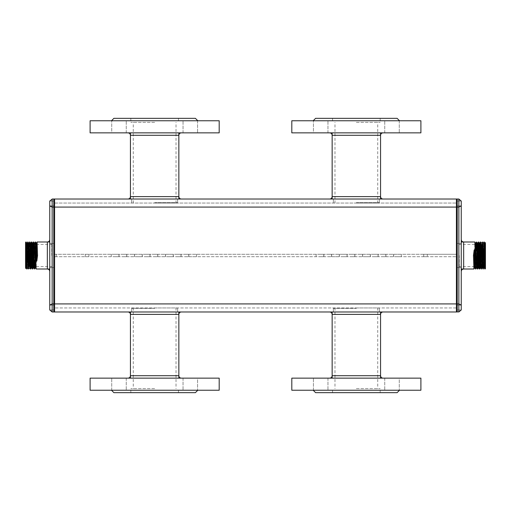 <?xml version="1.0" encoding="UTF-8"?>
<svg xmlns="http://www.w3.org/2000/svg" width="511" height="511" viewBox="0 0 511 511"><rect width="100%" height="100%" fill="white"/><g stroke="black" fill="none" stroke-linecap="round" stroke-linejoin="round"><path stroke-width="0.38" stroke-dasharray="2.56 1.92" d="M52.122 311.819L53.789 311.978L53.789 303.911L53.789 311.978L54.594 311.978L54.594 199.022L458.846 199.022L461.248 201.04L461.248 205.882L461.248 201.04L457.211 201.04L457.211 305.118L457.211 201.04L461.248 201.04L457.211 201.04L457.211 205.882L457.211 201.04L461.248 201.04M154.648 199.022L128.018 199.022L154.648 199.022M356.352 199.022L382.982 199.022L356.352 199.022M52.141 199.022L49.752 201.04L53.789 201.04L49.752 201.04L53.789 201.04L53.789 205.882L49.752 205.882L53.789 205.882L53.789 305.118L53.789 205.882L49.752 205.882L49.752 201.04L53.789 201.04L53.789 305.118L53.789 205.882L49.752 205.882L49.752 309.96L53.789 309.96L49.752 309.96L53.789 309.96L53.789 305.118L53.789 309.96L49.752 309.96L49.752 205.882L52.141 207.089L456.406 207.089L456.406 303.911L54.594 303.911L458.846 303.911L458.846 311.978L457.211 311.978L457.211 303.911L457.211 311.978L456.406 311.978L456.406 303.911L456.406 307.948L54.594 307.948L456.406 307.948L456.406 303.911L54.594 303.911L54.594 199.022L53.789 199.022L53.789 207.089L53.789 199.022L52.154 199.022L52.141 303.911L53.789 303.911L53.789 207.089L53.789 303.911L54.594 303.911L54.594 307.948L54.594 207.089L54.594 311.978L456.406 311.978L456.406 199.022L456.406 303.911L456.406 203.052L456.406 207.089L457.211 207.089L457.211 199.022L457.211 207.089L458.846 207.089L458.999 201.04M154.648 311.978L128.018 311.978L154.648 311.978M356.352 311.978L382.982 311.978L356.352 311.978M54.594 203.052L456.406 203.052L54.594 203.052M154.648 203.052L177.643 203.052L154.648 203.052M356.352 203.052L379.347 203.052L356.352 203.052M154.648 307.948L177.643 307.948L154.648 307.948M356.352 307.948L379.347 307.948L356.352 307.948M457.211 303.911L457.211 207.089L457.211 303.911M457.211 255.5L457.211 267.604L457.211 255.5M457.211 254.127L457.211 256.873L457.211 254.127L457.211 256.873L457.211 254.127L456.406 254.127L456.406 256.873L457.211 256.873L456.406 256.873L456.406 254.127L457.211 254.127L456.406 254.127L456.406 256.873L457.211 256.873L456.406 256.873L456.406 254.127L457.211 254.127M456.406 255.5L456.406 267.604L456.406 255.5M53.789 255.5L53.789 267.604L53.789 255.5M53.789 256.873L53.789 254.127L53.789 256.873L53.789 254.127L53.789 256.873L54.594 256.873L54.594 254.127L54.594 256.873L54.594 254.127L54.594 256.873L53.789 256.873M54.594 255.5L54.594 267.604L54.594 255.5M53.789 254.127L54.594 254.127L53.789 254.127M458.859 311.978L461.248 309.96L457.211 309.96L461.248 309.96L457.211 309.96L457.211 305.118L457.211 309.96L457.211 305.118L457.211 309.96L461.248 309.96L461.248 205.882L461.248 305.118L458.859 303.911L458.859 207.089L461.248 205.882L457.211 205.882L457.211 305.118L457.211 205.882L461.248 205.882M461.248 255.5L461.248 269.016L461.248 255.5M49.752 255.5L49.752 241.984L49.752 255.5M457.211 256.707L457.211 254.293L456.406 254.293L457.211 254.293L457.211 256.707L456.406 256.707L456.406 254.293L457.211 254.293L53.789 254.293L53.789 256.707L53.789 254.293L56.21 254.293L53.789 254.293L53.789 256.707L56.21 256.707L56.21 254.293L456.406 254.293L423.728 254.293L456.406 254.293L456.406 256.707L457.211 256.707L457.211 254.293L457.211 256.707L456.406 256.707L456.406 254.293L456.406 256.707L457.211 256.707M56.21 256.707L53.789 256.707L53.789 254.293L56.21 254.293L56.21 256.707L56.21 254.293L56.21 256.707L53.789 256.707L456.406 256.707L56.21 256.707L85.305 256.707L56.21 256.707L56.21 254.293L56.21 256.707M350.968 254.293L354.8 254.293L350.968 254.293M184.912 254.293L188.744 254.293L184.912 254.293M161.648 254.293L165.481 254.293L161.648 254.293M327.698 254.293L331.53 254.293L327.698 254.293M153.888 254.293L157.72 254.293L153.888 254.293M138.379 254.293L142.211 254.293L138.379 254.293M122.864 254.293L126.696 254.293L122.864 254.293M146.133 254.293L149.966 254.293L146.133 254.293M130.624 254.293L134.457 254.293L130.624 254.293M397.507 254.293L401.339 254.293L397.507 254.293M381.992 254.293L385.824 254.293L381.992 254.293M389.746 254.293L393.579 254.293L389.746 254.293M366.483 254.293L370.315 254.293L366.483 254.293M169.403 254.293L173.235 254.293L169.403 254.293M374.237 254.293L378.07 254.293L374.237 254.293M358.722 254.293L362.555 254.293L358.722 254.293M192.673 254.293L196.505 254.293L192.673 254.293M115.109 254.293L118.942 254.293L115.109 254.293M343.213 254.293L347.046 254.293L343.213 254.293M335.459 254.293L339.291 254.293L335.459 254.293M319.943 254.293L323.776 254.293L319.943 254.293M177.157 254.293L180.99 254.293L177.157 254.293M427.305 256.707L423.728 256.707L427.305 256.707L427.305 254.293L427.305 256.707M85.305 256.707L88.888 256.707L85.305 256.707L85.305 254.293L85.305 256.707M350.968 256.707L354.8 256.707L350.968 256.707M184.912 256.707L188.744 256.707L184.912 256.707M161.648 256.707L165.481 256.707L161.648 256.707M327.698 256.707L331.53 256.707L327.698 256.707M153.888 256.707L157.72 256.707L153.888 256.707M138.379 256.707L142.211 256.707L138.379 256.707M122.864 256.707L126.696 256.707L122.864 256.707M146.133 256.707L149.966 256.707L146.133 256.707M130.624 256.707L134.457 256.707L130.624 256.707M397.507 256.707L401.339 256.707L397.507 256.707M381.992 256.707L385.824 256.707L381.992 256.707M389.746 256.707L393.579 256.707L389.746 256.707M366.483 256.707L370.315 256.707L366.483 256.707M169.403 256.707L173.235 256.707L169.403 256.707M374.237 256.707L378.07 256.707L374.237 256.707M358.722 256.707L362.555 256.707L358.722 256.707M192.673 256.707L196.505 256.707L192.673 256.707M115.109 256.707L118.942 256.707L115.109 256.707M343.213 256.707L347.046 256.707L343.213 256.707M335.459 256.707L339.291 256.707L335.459 256.707M319.943 256.707L323.776 256.707L319.943 256.707M177.157 256.707L180.99 256.707L177.157 256.707M456.406 256.707L456.406 254.293L456.406 256.707M475.549 269.016L476.297 244.405M477.408 269.016L478.162 244.405M479.273 269.016L480.027 244.405M481.138 269.016L481.26 267.885M481.317 266.595L481.886 244.405M482.997 269.016L483.917 241.997M484.862 269.016L485.45 242.572M485.086 243.198L484.3 266.595M483.227 243.198L482.441 266.595M481.362 243.198L480.576 266.595M479.497 243.198L478.571 267.815M477.638 243.198L477.53 244.111M477.517 244.405L476.712 267.815M475.773 243.198L474.63 267.815M477.287 244.405L476.488 267.815M479.146 244.405L478.353 267.815M483.016 243.198L482.205 266.595M482.192 266.889L482.077 267.815M481.158 243.198L480.219 267.815M484.882 243.198L484.07 266.595M484.051 266.889L483.943 267.815M483.425 266.595L484.173 241.984M481.56 266.595L482.314 241.984M479.695 266.595L480.449 241.984M477.664 269.003L478.405 244.405M478.462 243.115L478.583 241.984M475.805 269.003L476.725 241.984M473.94 269.003L474.86 241.984M485.45 268.614L485.45 243.293M485.45 255.5L485.45 266.998L485.45 255.5M485.048 269.016L485.048 266.487M485.048 255.5L485.048 266.595L485.048 255.5M459.229 255.5L459.229 267.604L459.229 255.5M458.827 255.5L458.827 267.202L458.827 255.5M35.451 241.984L34.703 266.595M33.592 241.984L32.838 266.595M31.727 241.984L30.973 266.595M29.862 241.984L29.74 243.115M29.683 244.405L29.114 266.595M28.003 241.984L27.083 269.003M26.138 241.984L25.55 268.428M25.914 267.802L26.7 244.405M27.773 267.802L28.559 244.405M29.638 267.802L30.424 244.405M31.503 267.802L32.423 243.185L31.733 267.802M33.362 267.802L33.471 266.889M33.483 266.595L34.288 243.185M35.227 267.802L36.37 243.185M33.713 266.595L34.512 243.185M31.854 266.595L32.647 243.185M27.984 267.802L28.795 244.405M28.808 244.111L28.923 243.185M29.842 267.802L30.781 243.185M26.118 267.802L26.93 244.405M26.949 244.111L27.057 243.185M27.575 244.405L26.828 269.016M29.44 244.405L28.686 269.016M31.305 244.405L30.551 269.016M33.336 241.997L32.595 266.595M32.538 267.885L32.417 269.016M35.195 241.997L34.275 269.016M37.06 241.997L36.14 269.016M25.55 242.386L25.55 267.707M25.55 255.5L25.55 244.003L25.55 255.5M25.952 241.984L25.952 244.514M25.952 255.5L25.952 244.405L25.952 255.5M51.771 255.5L51.771 243.396L51.771 255.5M52.173 255.5L52.173 243.798L52.173 255.5M53.789 305.118L53.789 309.96L53.789 305.118L49.752 305.118L53.789 305.118M49.752 305.118L52.141 303.911L52.001 309.96M52.154 311.972L49.752 309.96M356.352 388.628L380.158 388.628L356.352 388.628M356.352 308.35L333.357 308.35L356.352 308.35M356.352 378.14L382.982 378.14L356.352 378.14M154.648 388.628L130.842 388.628L154.648 388.628M154.648 308.35L131.653 308.35L154.648 308.35M154.648 378.14L128.018 378.14L154.648 378.14M356.352 122.372L380.158 122.372L356.352 122.372M356.352 202.65L379.347 202.65L356.352 202.65M356.352 132.86L382.982 132.86L356.352 132.86M154.648 122.372L130.842 122.372L154.648 122.372M154.648 202.65L177.643 202.65L154.648 202.65M154.648 132.86L128.018 132.86L154.648 132.86M356.352 392.665L380.158 392.665L356.352 392.665M291.807 390.244L420.904 390.244M313.435 390.244L327.96 390.244L313.435 390.244L327.96 390.244L313.435 390.244L313.435 378.14L327.96 378.14L313.435 378.14L327.96 378.14L313.435 378.14L313.435 390.244M386.878 390.244L325.833 390.244L386.878 390.244M325.833 390.244L313.192 390.244L325.833 390.244M291.807 378.14L420.904 378.14M392.014 378.14L399.276 378.14L392.014 378.14M399.276 378.14L384.751 378.14L399.276 378.14L399.276 390.244L399.276 378.14M315.613 392.665L397.098 392.665M154.648 392.665L130.842 392.665L154.648 392.665M90.096 390.244L219.193 390.244M111.724 390.244L126.249 390.244L111.724 390.244L126.249 390.244L111.724 390.244L111.724 378.14L126.249 378.14L111.724 378.14L126.249 378.14L111.724 378.14L111.724 390.244M185.167 390.244L124.122 390.244L185.167 390.244M124.122 390.244L111.481 390.244L124.122 390.244M90.096 378.14L219.193 378.14M190.303 378.14L197.565 378.14L190.303 378.14M197.565 378.14L183.04 378.14L197.565 378.14L197.565 390.244L197.565 378.14M113.902 392.665L195.387 392.665M356.352 118.335L380.158 118.335L356.352 118.335M420.904 120.756L291.807 120.756M399.276 120.756L384.751 120.756L399.276 120.756L384.751 120.756L399.276 120.756L399.276 132.86L384.751 132.86L399.276 132.86L384.751 132.86L399.276 132.86L399.276 120.756M325.833 120.756L386.878 120.756L325.833 120.756M386.878 120.756L399.519 120.756L386.878 120.756M420.904 132.86L291.807 132.86M320.697 132.86L327.96 132.86L320.697 132.86M313.435 132.86L327.96 132.86L313.435 132.86L313.435 120.756L313.435 132.86M397.098 118.335L315.613 118.335M154.648 118.335L130.842 118.335L154.648 118.335M219.193 120.756L90.096 120.756M197.565 120.756L183.04 120.756L197.565 120.756L183.04 120.756L197.565 120.756L197.565 132.86L183.04 132.86L197.565 132.86L183.04 132.86L197.565 132.86L197.565 120.756M124.122 120.756L185.167 120.756L124.122 120.756M185.167 120.756L197.808 120.756L185.167 120.756M219.193 132.86L90.096 132.86M118.986 132.86L111.724 132.86L118.986 132.86M111.724 132.86L126.249 132.86L111.724 132.86L111.724 120.756L111.724 132.86M195.387 118.335L113.902 118.335M332.15 311.978L332.15 314.399L380.561 314.399L380.561 311.978M130.439 311.978L130.439 314.399L178.85 314.399L178.85 311.978M380.561 378.14L380.561 375.719L332.15 375.719L332.15 378.14M178.85 378.14L178.85 375.719L130.439 375.719L130.439 378.14M332.15 132.86L332.15 135.281L380.561 135.281L380.561 132.86M130.439 132.86L130.439 135.281L178.85 135.281L178.85 132.86M380.561 199.022L380.561 196.601L332.15 196.601L332.15 199.022M178.85 199.022L178.85 196.601L130.439 196.601L130.439 199.022M463.662 269.016L463.662 241.984L461.248 241.984L461.248 269.016L463.662 269.016M461.248 269.016L461.248 241.984M461.248 271.437L461.248 239.563L461.248 271.437M47.338 241.984L47.338 269.016L49.752 269.016L49.752 241.984L47.338 241.984M49.752 241.984L49.752 269.016M49.752 239.563L49.752 271.437L49.752 239.563M484.856 243.198L484.179 267.802M482.997 243.198L482.314 267.802M481.151 243.185L480.455 267.802M479.267 243.198L478.59 267.802M477.408 243.198L476.725 267.802M26.144 267.802L26.821 243.198M28.003 267.802L28.686 243.198M29.849 267.815L30.545 243.198M33.592 267.802L34.275 243.159M54.594 207.089L456.406 207.089L54.594 207.089M457.211 305.118L461.248 305.118L457.211 305.118M378.945 307.948L379.347 308.35L379.347 311.978L379.347 307.948M333.766 307.948L333.357 308.35L333.357 311.978L333.357 307.948M379.347 203.052L379.347 199.022L379.347 202.65L378.945 203.052M333.357 203.052L333.357 199.022L333.357 202.65L333.766 203.052M177.234 307.948L177.643 308.35L177.643 311.978L177.643 307.948M132.055 307.948L131.653 308.35L131.653 311.978L131.653 307.948M177.643 203.052L177.643 199.022L177.643 202.65L177.234 203.052M131.653 203.052L131.653 199.022L131.653 202.65L132.055 203.052M456.406 267.604L461.248 267.604L459.229 267.604L458.827 267.202M456.406 243.396L461.248 243.396L459.229 243.396L458.827 243.798M52.173 267.202L51.771 267.604L49.752 267.604L54.594 267.604M52.173 243.798L51.771 243.396L49.752 243.396L54.594 243.396M88.888 254.293L88.888 256.707M423.728 254.293L423.728 256.707M354.8 256.707L354.8 254.293L354.8 256.707M347.135 256.707L347.135 254.293L347.135 256.707M188.744 256.707L188.744 254.293M181.079 256.707L181.079 254.293M165.481 256.707L165.481 254.293L165.481 256.707M157.816 256.707L157.816 254.293L157.816 256.707M331.53 256.707L331.53 254.293M323.865 256.707L323.865 254.293M157.72 256.707L157.72 254.293M150.055 256.707L150.055 254.293M142.211 256.707L142.211 254.293M134.546 256.707L134.546 254.293M126.696 256.707L126.696 254.293M119.031 256.707L119.031 254.293M149.966 256.707L149.966 254.293L149.966 256.707M142.301 256.707L142.301 254.293L142.301 256.707M134.457 256.707L134.457 254.293L134.457 256.707M126.792 256.707L126.792 254.293L126.792 256.707M401.339 256.707L401.339 254.293L401.339 256.707M393.674 256.707L393.674 254.293L393.674 256.707M385.824 256.707L385.824 254.293L385.824 256.707M378.159 256.707L378.159 254.293L378.159 256.707M393.579 256.707L393.579 254.293M385.914 256.707L385.914 254.293M370.315 256.707L370.315 254.293L370.315 256.707M362.65 256.707L362.65 254.293L362.65 256.707M173.235 256.707L173.235 254.293M165.57 256.707L165.57 254.293M378.07 256.707L378.07 254.293M370.405 256.707L370.405 254.293M362.555 256.707L362.555 254.293M354.89 256.707L354.89 254.293M196.505 256.707L196.505 254.293L196.505 256.707M188.84 256.707L188.84 254.293L188.84 256.707M118.942 256.707L118.942 254.293L118.942 256.707M111.277 256.707L111.277 254.293L111.277 256.707M347.046 256.707L347.046 254.293M339.381 256.707L339.381 254.293M339.291 256.707L339.291 254.293L339.291 256.707M331.626 256.707L331.626 254.293L331.626 256.707M323.776 256.707L323.776 254.293L323.776 256.707M316.111 256.707L316.111 254.293L316.111 256.707M180.99 256.707L180.99 254.293L180.99 256.707M173.325 256.707L173.325 254.293L173.325 256.707M484.683 266.595L485.45 266.998M481.273 244.405L485.048 244.405L485.45 244.003M458.827 266.998L459.229 266.595L478.449 266.595M479.094 266.595L481.202 266.595M458.827 244.003L459.229 244.405L476.904 244.405M26.317 244.405L25.55 244.003M29.727 266.595L25.952 266.595L25.55 266.998M52.173 244.003L51.771 244.405L32.551 244.405M31.906 244.405L29.798 244.405M52.173 266.998L51.771 266.595L34.096 266.595M334.571 307.948L334.973 308.35L334.973 388.628M378.14 307.948L377.738 308.35L377.738 388.628M332.552 392.665L332.552 388.628M380.158 392.665L380.158 388.628M132.86 307.948L133.262 308.35L133.262 388.628M176.429 307.948L176.027 308.35L176.027 388.628M130.842 392.665L130.842 388.628M178.448 392.665L178.448 388.628M378.14 203.052L377.738 202.65L377.738 122.372M334.571 203.052L334.973 202.65L334.973 122.372M380.158 118.335L380.158 122.372M332.552 118.335L332.552 122.372M176.429 203.052L176.027 202.65L176.027 122.372M132.86 203.052L133.262 202.65L133.262 122.372M178.448 118.335L178.448 122.372M130.842 118.335L130.842 122.372M384.751 378.14L384.751 390.244L384.751 378.14M327.96 378.14L327.96 390.244L327.96 378.14M183.04 378.14L183.04 390.244L183.04 378.14M126.249 378.14L126.249 390.244L126.249 378.14M327.96 132.86L327.96 120.756L327.96 132.86M384.751 132.86L384.751 120.756L384.751 132.86M126.249 132.86L126.249 120.756L126.249 132.86M183.04 132.86L183.04 120.756L183.04 132.86"/><path stroke-width="0.77" d="M458.859 199.022L461.248 201.04L461.248 205.882L458.859 207.089L458.859 303.911L457.211 303.911L457.211 311.978L457.211 207.089L457.211 303.911L456.406 303.911L456.406 311.978L54.594 311.978L54.594 303.911L54.594 311.978L52.154 311.978L52.154 303.911L53.789 303.911L53.789 311.978L53.789 303.911L456.406 303.911L456.406 207.089L458.846 207.089L458.846 199.022L457.211 199.022L457.211 207.089L457.211 199.022L456.406 199.022L456.406 207.089L54.594 207.089L54.594 303.911L54.594 199.022L54.594 207.089L53.789 207.089L53.789 303.911L53.789 207.089L52.154 207.089L52.154 199.022L53.789 199.022L53.789 207.089L53.789 199.022L456.406 199.022L456.406 311.978L458.878 311.819M461.248 305.118L461.248 309.96L461.248 305.118L461.248 309.96L458.846 311.978L458.846 303.911L461.248 305.118L461.248 205.882L461.248 305.118M49.752 305.118L52.154 303.911L52.141 207.089L49.752 205.882L49.752 309.96L49.752 201.04L49.752 205.882L49.752 201.04L52.122 199.181M475.083 255.5L475.549 269.016L474.84 267.802L474.387 249.93L475.083 255.5L473.461 255.5L473.927 269.016L474.636 267.802L474.157 249.93L473.461 255.5M476.297 244.405L476.482 241.984L475.773 243.198M476.175 248.461C476.418 238.752 476.654 240.381 476.897 253.335C477.146 265.918 477.402 274.631 477.657 264.698M478.162 244.405L478.328 241.997L478.539 244.878L479.261 269.003L478.36 267.802L477.408 269.016L476.706 267.802L475.562 243.185L476.725 267.802M478.596 241.997L479.529 269.003L480.225 267.802L479.292 243.198L478.341 241.984L477.638 243.198M480.027 244.405L480.206 241.984L480.41 245.037L481.138 269.016L480.429 267.802L479.746 246.794L479.51 243.185L479.146 244.405M481.26 267.885L481.317 266.595M481.886 244.405L482.997 269.016L482.295 267.802L481.151 243.185L482.314 267.802M483.227 243.198L483.93 241.984L484.862 269.016L485.335 260.329L484.882 243.198L484.185 241.997L485.048 259.805M485.048 269.016L485.45 268.614L485.45 243.293M485.45 250.818L484.875 243.185M484.3 266.595L483.01 243.185M482.441 266.595L482.295 267.802M480.576 266.595L480.429 267.802M478.564 267.802L477.881 246.704L477.651 243.185L477.287 244.405M474.272 255.5L474.84 267.802M476.495 267.802L475.569 243.198L474.872 241.997L475.581 265.688L475.792 269.016L476.495 267.802M478.347 267.815L477.415 243.185M481.138 269.016L482.084 267.802L481.158 243.198L480.461 241.997L481.119 264.053L481.381 269.016L481.56 266.595M482.997 269.016L483.949 267.802L483.016 243.198L482.32 241.997L483.016 265.228L483.246 269.016L483.425 266.595M484.856 243.198L485.45 255.5L484.639 255.5M479.529 269.003L479.695 266.595M478.405 244.405L478.462 243.115M476.482 241.984L477.427 243.198M476.418 248.461C476.661 238.752 476.897 240.381 477.14 253.335C477.395 265.918 477.644 274.631 477.9 264.698M461.248 241.984L474.872 241.997M485.45 260.003L485.335 260.329M35.917 255.5L35.451 241.984L36.16 243.198L36.613 261.07L35.917 255.5L37.539 255.5L37.073 241.984L36.364 243.198L36.843 261.07L37.539 255.5M34.703 266.595L34.518 269.016L35.227 267.802M34.825 262.539C34.582 272.248 34.346 270.619 34.103 257.665C33.854 245.082 33.598 236.369 33.343 246.302M32.838 266.595L32.672 269.003L32.461 266.122L31.739 241.997L32.64 243.198L33.592 241.984L34.294 243.198L35.438 267.815L34.294 243.198M32.404 269.003L31.471 241.997L30.775 243.198L31.708 267.802L32.659 269.016L33.362 267.802M30.973 266.595L30.794 269.016L30.59 265.963L29.862 241.984L30.571 243.198L31.254 264.206L31.49 267.815L31.854 266.595M29.74 243.115L29.683 244.405M29.114 266.595L28.003 241.984L28.705 243.198L29.849 267.815L28.686 243.198M27.773 267.802L27.07 269.016L26.138 241.984L25.665 250.671L26.118 267.802L26.815 269.003L25.952 251.195M25.952 241.984L25.55 242.386L25.55 267.707M25.55 260.182L26.125 267.815M26.7 244.405L27.99 267.815M28.559 244.405L28.705 243.198M30.424 244.405L30.571 243.198M32.436 243.198L33.119 264.296L33.349 267.815L33.713 266.595M36.728 255.5L36.16 243.198M34.505 243.198L35.431 267.802L36.128 269.003L35.419 245.312L35.208 241.984L34.505 243.198M32.653 243.185L33.585 267.815M29.862 241.984L28.916 243.198L29.842 267.802L30.539 269.003L29.881 246.947L29.619 241.984L29.44 244.405M28.003 241.984L27.051 243.198L27.984 267.802L28.68 269.003L27.984 245.772L27.754 241.984L27.575 244.405M26.144 267.802L25.55 255.5L26.361 255.5M31.471 241.997L31.305 244.405M32.595 266.595L32.538 267.885M34.518 269.016L33.573 267.802M34.582 262.539C34.339 272.248 34.103 270.619 33.86 257.665C33.605 245.082 33.356 236.369 33.1 246.302M49.752 269.016L36.128 269.003M25.55 250.997L25.665 250.671M461.248 201.04L461.248 205.882M458.999 201.04L458.916 199.462M52.141 311.978L49.752 309.96M52.001 309.96L52.084 311.538M356.352 390.244L291.807 390.244L291.807 378.14L420.904 378.14L420.904 390.244L356.352 390.244M399.519 390.244L397.098 392.665L315.613 392.665L313.192 390.244M154.648 390.244L90.096 390.244L90.096 378.14L219.193 378.14L219.193 390.244L154.648 390.244M197.808 390.244L195.387 392.665L113.902 392.665L111.481 390.244M356.352 120.756L420.904 120.756L420.904 132.86L291.807 132.86L291.807 120.756L356.352 120.756M313.192 120.756L315.613 118.335L397.098 118.335L399.519 120.756M154.648 120.756L219.193 120.756L219.193 132.86L90.096 132.86L90.096 120.756L154.648 120.756M111.481 120.756L113.902 118.335L195.387 118.335L197.808 120.756M382.982 311.978C381.513 312.125 380.701 312.93 380.561 314.399L332.15 314.399C332.009 312.93 331.198 312.125 329.729 311.978M181.271 311.978C179.802 312.125 178.991 312.93 178.85 314.399L130.439 314.399C130.299 312.93 129.487 312.125 128.018 311.978M329.729 378.14C331.198 377.999 332.009 377.188 332.15 375.719L380.561 375.719C380.701 377.188 381.513 377.999 382.982 378.14M128.018 378.14C129.487 377.999 130.299 377.188 130.439 375.719L178.85 375.719C178.991 377.188 179.802 377.999 181.271 378.14M382.982 132.86C381.513 133.001 380.701 133.812 380.561 135.281L332.15 135.281C332.009 133.812 331.198 133.001 329.729 132.86M181.271 132.86C179.802 133.001 178.991 133.812 178.85 135.281L130.439 135.281C130.299 133.812 129.487 133.001 128.018 132.86M329.729 199.022C331.198 198.875 332.009 198.07 332.15 196.601L380.561 196.601C380.701 198.07 381.513 198.875 382.982 199.022M128.018 199.022C129.487 198.875 130.299 198.07 130.439 196.601L178.85 196.601C178.991 198.07 179.802 198.875 181.271 199.022M461.248 239.563C461.388 241.032 462.193 241.844 463.662 241.984L463.662 269.016C462.193 269.156 461.388 269.968 461.248 271.437M49.752 271.437C49.612 269.968 48.807 269.156 47.338 269.016L47.338 241.984C48.807 241.844 49.612 241.032 49.752 239.563M484.179 267.802L482.997 243.198M480.455 267.802L479.267 243.198M478.59 267.802L477.408 243.198M26.821 243.198L28.003 267.802M30.545 243.198L31.733 267.802M32.41 243.159L33.592 267.802M480.193 241.997L479.497 243.198M482.314 241.984L481.362 243.198M484.85 269.003L484.153 267.802M485.45 242.572L485.086 243.198M478.449 266.595L479.094 266.595M481.202 266.595L481.943 266.595M482.173 266.595L482.818 266.595M483.061 266.595L483.802 266.595M484.038 266.595L484.683 266.595M476.904 244.405L477.549 244.405M477.779 244.405L478.52 244.405M478.769 244.405L479.414 244.405M479.644 244.405L480.385 244.405M480.627 244.405L481.273 244.405M461.248 269.016L473.927 269.016M30.807 269.003L31.503 267.802M28.686 269.016L29.638 267.802M26.15 241.997L26.847 243.198M25.55 268.428L25.914 267.802M32.551 244.405L31.906 244.405M29.798 244.405L29.057 244.405M28.827 244.405L28.182 244.405M27.939 244.405L27.198 244.405M26.962 244.405L26.317 244.405M34.096 266.595L33.451 266.595M33.221 266.595L32.48 266.595M32.231 266.595L31.586 266.595M31.356 266.595L30.615 266.595M30.373 266.595L29.727 266.595M49.752 241.984L37.073 241.984M332.15 311.978L332.15 378.14M380.561 311.978L380.561 378.14M130.439 311.978L130.439 378.14M178.85 311.978L178.85 378.14M380.561 199.022L380.561 132.86M332.15 199.022L332.15 132.86M178.85 199.022L178.85 132.86M130.439 199.022L130.439 132.86"/></g></svg>

